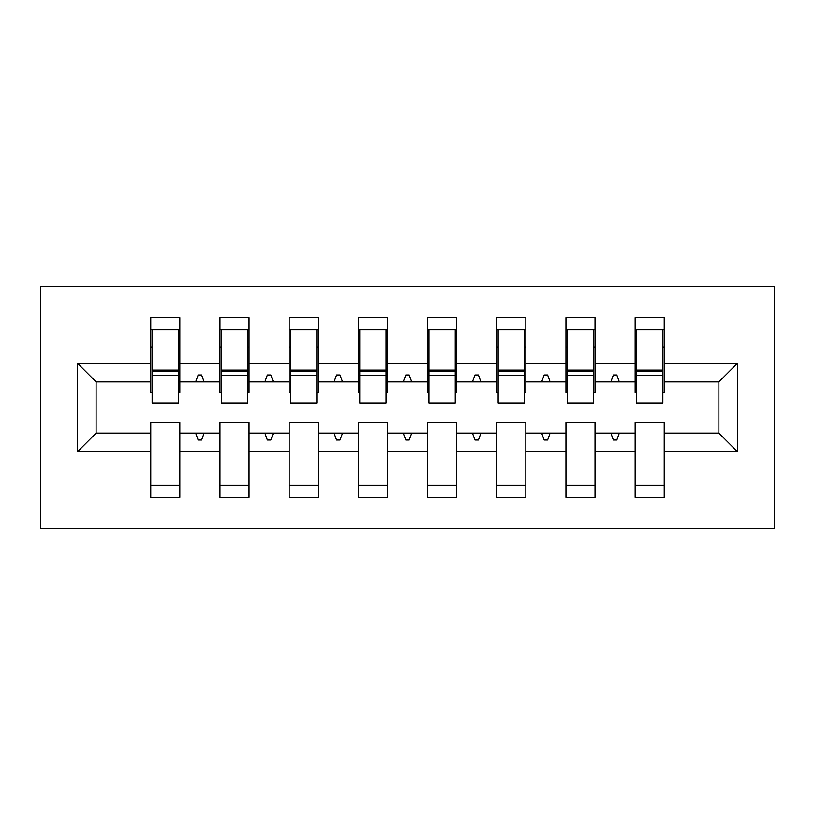 <?xml version="1.0" encoding="UTF-8"?>
<svg xmlns="http://www.w3.org/2000/svg" width="815" height="815" viewBox="0 0 815 815"><rect width="100%" height="100%" fill="white"/><g stroke="black" fill="none" stroke-linecap="round" stroke-linejoin="round"><path stroke-width="1.22" d="M40.75 528.599L774.25 528.599L774.25 286.401L40.75 286.401L40.75 528.599M737.575 451.785L718.891 433.101L718.891 381.899L737.575 363.215L737.575 451.785L664.225 451.785L664.225 422.72L635.16 422.72L635.16 433.101L595.032 433.101L595.032 422.72L565.967 422.72L565.967 433.101L525.828 433.101L525.828 422.72L496.763 422.72L496.763 433.101L456.634 433.101L456.634 422.72L427.569 422.72L427.569 433.101L387.431 433.101L387.431 422.72L358.366 422.72L358.366 433.101L318.237 433.101L318.237 422.72L289.172 422.72L289.172 433.101L249.033 433.101L249.033 422.72L219.969 422.72L219.969 433.101L179.84 433.101L179.84 497.456L150.775 497.456L150.775 433.101L96.109 433.101L77.425 451.785L77.425 363.215L96.109 381.899L96.109 433.101M664.225 451.785L664.225 497.456L635.16 497.456L635.16 433.101M718.891 381.899L664.225 381.899L664.225 317.544L635.16 317.544L635.16 363.215L595.032 363.215L595.032 392.28L593.646 392.28M636.546 392.28L635.16 392.28L635.16 363.215M635.16 451.785L595.032 451.785L595.032 497.456L565.967 497.456L565.967 433.101M595.032 363.215L595.032 317.544L565.967 317.544L565.967 363.215L525.828 363.215L525.828 392.28L524.442 392.28M567.352 392.28L565.967 392.28L565.967 363.215M565.967 451.785L525.828 451.785L525.828 497.456L496.763 497.456L496.763 433.101M525.828 363.215L525.828 317.544L496.763 317.544L496.763 363.215L456.634 363.215L456.634 392.28L455.249 392.28M498.148 392.28L496.763 392.28L496.763 363.215M496.763 451.785L456.634 451.785L456.634 497.456L427.569 497.456L427.569 433.101M456.634 363.215L456.634 317.544L427.569 317.544L427.569 363.215L387.431 363.215L387.431 392.28L386.045 392.28M428.955 392.28L427.569 392.28L427.569 363.215M427.569 451.785L387.431 451.785L387.431 497.456L358.366 497.456L358.366 433.101M387.431 363.215L387.431 317.544L358.366 317.544L358.366 363.215L318.237 363.215L318.237 392.28L316.852 392.28M359.751 392.28L358.366 392.28L358.366 363.215M358.366 451.785L318.237 451.785L318.237 497.456L289.172 497.456L289.172 433.101M318.237 363.215L318.237 317.544L289.172 317.544L289.172 363.215L249.033 363.215L249.033 392.28L247.648 392.28M290.558 392.28L289.172 392.28L289.172 363.215M289.172 451.785L249.033 451.785L249.033 497.456L219.969 497.456L219.969 433.101M249.033 363.215L249.033 317.544L219.969 317.544L219.969 363.215L179.84 363.215L179.84 317.544L150.775 317.544L150.775 363.215L77.425 363.215M221.354 392.28L219.969 392.28L219.969 363.215M179.84 433.101L179.84 422.72L150.775 422.72L150.775 433.101M152.161 392.28L150.775 392.28L150.775 363.215M664.225 381.899L664.225 392.28L662.84 392.28M595.032 451.785L595.032 433.101M525.828 451.785L525.828 433.101M456.634 451.785L456.634 433.101M387.431 451.785L387.431 433.101M318.237 451.785L318.237 433.101M249.033 451.785L249.033 433.101M737.575 363.215L664.225 363.215M219.969 451.785L179.84 451.785M150.775 451.785L77.425 451.785M610.843 381.899L619.339 381.899L616.823 374.981L613.369 374.981L610.843 381.899L595.032 381.899M635.16 381.899L619.339 381.899M610.843 433.101L613.369 440.019L616.823 440.019L619.339 433.101M541.649 381.899L550.145 381.899L547.629 374.981L544.165 374.981L541.649 381.899L525.828 381.899M565.967 381.899L550.145 381.899M541.649 433.101L544.165 440.019L547.629 440.019L550.145 433.101M472.445 381.899L480.942 381.899L478.425 374.981L474.972 374.981L472.445 381.899L456.634 381.899M496.763 381.899L480.942 381.899M472.445 433.101L474.972 440.019L478.425 440.019L480.942 433.101M403.252 381.899L411.748 381.899L409.232 374.981L405.768 374.981L403.252 381.899L387.431 381.899M427.569 381.899L411.748 381.899M403.252 433.101L405.768 440.019L409.232 440.019L411.748 433.101M334.058 381.899L342.555 381.899L340.028 374.981L336.575 374.981L334.058 381.899L318.237 381.899M358.366 381.899L342.555 381.899M334.058 433.101L336.575 440.019L340.028 440.019L342.555 433.101M264.855 381.899L273.351 381.899L270.835 374.981L267.371 374.981L264.855 381.899L249.033 381.899M289.172 381.899L273.351 381.899M264.855 433.101L267.371 440.019L270.835 440.019L273.351 433.101M195.661 381.899L204.158 381.899L201.631 374.981L198.177 374.981L195.661 381.899L179.84 381.899L179.84 363.215M219.969 381.899L204.158 381.899M195.661 433.101L198.177 440.019L201.631 440.019L204.158 433.101M179.84 381.899L179.84 392.28L178.454 392.28M150.775 381.899L96.109 381.899M718.891 433.101L664.225 433.101M150.775 329.647L152.161 329.647L150.775 329.647M152.161 375.328L152.161 329.647L179.84 329.647L178.454 329.647L178.454 402.997L152.161 402.997L152.161 375.328L178.454 375.328M150.775 485.353L179.84 485.353M219.969 329.647L221.354 329.647L219.969 329.647M221.354 375.328L221.354 329.647L249.033 329.647L247.648 329.647L247.648 402.997L221.354 402.997L221.354 375.328L247.648 375.328M219.969 485.353L249.033 485.353M289.172 329.647L290.558 329.647L289.172 329.647M290.558 375.328L290.558 329.647L318.237 329.647L316.852 329.647L316.852 402.997L290.558 402.997L290.558 375.328L316.852 375.328M289.172 485.353L318.237 485.353M358.366 329.647L359.751 329.647L358.366 329.647M359.751 375.328L359.751 329.647L387.431 329.647L386.045 329.647L386.045 402.997L359.751 402.997L359.751 375.328L386.045 375.328M358.366 485.353L387.431 485.353M427.569 329.647L428.955 329.647L427.569 329.647M428.955 375.328L428.955 329.647L456.634 329.647L455.249 329.647L455.249 402.997L428.955 402.997L428.955 375.328L455.249 375.328M427.569 485.353L456.634 485.353M496.763 329.647L498.148 329.647L496.763 329.647M498.148 375.328L498.148 329.647L525.828 329.647L524.442 329.647L524.442 402.997L498.148 402.997L498.148 375.328L524.442 375.328M496.763 485.353L525.828 485.353M565.967 329.647L567.352 329.647L565.967 329.647M567.352 375.328L567.352 329.647L595.032 329.647L593.646 329.647L593.646 402.997L567.352 402.997L567.352 375.328L593.646 375.328M565.967 485.353L595.032 485.353M635.16 329.647L636.546 329.647L635.16 329.647M636.546 375.328L636.546 329.647L664.225 329.647L662.84 329.647L662.84 402.997L636.546 402.997L636.546 375.328L662.84 375.328M635.16 485.353L664.225 485.353M178.454 346.956L179.84 346.956M150.775 346.956L152.161 346.956M152.161 371.171L178.454 371.171M247.648 346.956L249.033 346.956M219.969 346.956L221.354 346.956M221.354 371.171L247.648 371.171M316.852 346.956L318.237 346.956M289.172 346.956L290.558 346.956M290.558 371.171L316.852 371.171M386.045 346.956L387.431 346.956M358.366 346.956L359.751 346.956M359.751 371.171L386.045 371.171M455.249 346.956L456.634 346.956M427.569 346.956L428.955 346.956M428.955 371.171L455.249 371.171M524.442 346.956L525.828 346.956M496.763 346.956L498.148 346.956M498.148 371.171L524.442 371.171M593.646 346.956L595.032 346.956M565.967 346.956L567.352 346.956M567.352 371.171L593.646 371.171M662.84 346.956L664.225 346.956M635.16 346.956L636.546 346.956M636.546 371.171L662.84 371.171M152.161 370.122L178.454 370.122M221.354 370.122L247.648 370.122M290.558 370.122L316.852 370.122M359.751 370.122L386.045 370.122M428.955 370.122L455.249 370.122M498.148 370.122L524.442 370.122M567.352 370.122L593.646 370.122M636.546 370.122L662.84 370.122"/></g></svg>

